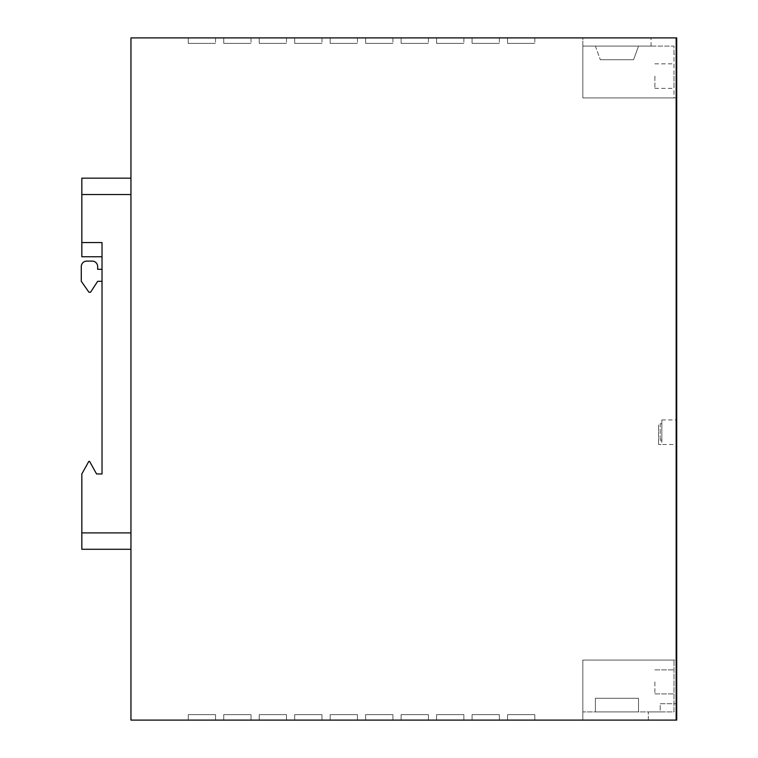 <?xml version="1.0" encoding="UTF-8"?>
<svg xmlns="http://www.w3.org/2000/svg" width="758" height="758" viewBox="0 0 758 758"><rect width="100%" height="100%" fill="white"/><g stroke="black" fill="none" stroke-linecap="round" stroke-linejoin="round"><path stroke-width="0.57" stroke-dasharray="3.79 2.84" d="M676.164 720.1L676.164 37.9L130.954 37.9L130.954 720.1L676.164 720.1L676.164 37.9L676.714 37.9L676.714 720.1L676.164 720.1L676.714 720.1L676.164 720.1L676.164 251.296L676.714 251.296L676.714 720.1L676.714 251.296L676.164 251.296L676.714 251.296L676.164 251.296L676.164 720.1L676.714 720.1L676.164 720.1M651.065 37.9L582.845 37.9L582.845 97.934L582.845 46.086L651.065 46.086L582.845 46.086L651.065 46.086L651.065 37.9L582.845 37.9L582.845 46.086L651.065 46.086L651.065 37.9M507.528 37.9L534.816 37.9L507.528 37.9L534.816 37.9L507.528 37.9L507.528 43.358L534.816 43.358L507.528 43.358L534.816 43.358L507.528 43.358L507.528 37.9M472.054 37.9L499.342 37.9L472.054 37.9L499.342 37.9L472.054 37.9L472.054 43.358L499.342 43.358L472.054 43.358L499.342 43.358L472.054 43.358L472.054 37.9M436.58 37.9L463.868 37.9L436.58 37.9L463.868 37.9L436.58 37.9L436.58 43.358L463.868 43.358L436.58 43.358L463.868 43.358L436.58 43.358L436.58 37.9M401.105 37.9L428.393 37.9L401.105 37.9L428.393 37.9L401.105 37.9L401.105 43.358L428.393 43.358L401.105 43.358L428.393 43.358L401.105 43.358L401.105 37.9M365.631 37.9L392.919 37.9L365.631 37.9L392.919 37.9L365.631 37.9L365.631 43.358L392.919 43.358L365.631 43.358L392.919 43.358L365.631 43.358L365.631 37.9M330.156 37.9L357.444 37.9L330.156 37.9L357.444 37.9L330.156 37.9L330.156 43.358L357.444 43.358L330.156 43.358L357.444 43.358L330.156 43.358L330.156 37.9M294.682 37.9L321.97 37.9L294.682 37.9L321.97 37.9L294.682 37.9L294.682 43.358L321.97 43.358L294.682 43.358L321.97 43.358L294.682 43.358L294.682 37.9M259.208 37.9L286.496 37.9L259.208 37.9L286.496 37.9L259.208 37.9L259.208 43.358L286.496 43.358L259.208 43.358L286.496 43.358L259.208 43.358L259.208 37.9M223.733 37.9L251.021 37.9L223.733 37.9L251.021 37.9L223.733 37.9L223.733 43.358L251.021 43.358L223.733 43.358L251.021 43.358L223.733 43.358L223.733 37.9M188.259 37.9L215.547 37.9L188.259 37.9L215.547 37.9L188.259 37.9L188.259 43.358L215.547 43.358L188.259 43.358L215.547 43.358L188.259 43.358L188.259 37.9M676.164 97.934L676.164 54.273L673.985 54.273L673.985 46.086L582.845 46.086L582.845 97.934L582.845 46.086L673.985 46.086L673.985 54.273L676.164 54.273L676.164 97.934L582.845 97.934L676.164 97.934L676.164 54.273L676.164 97.934L676.714 97.934L676.714 54.273L676.164 54.273L676.714 54.273L676.714 97.934L676.164 97.934M582.845 720.1L582.845 660.066L582.845 720.1L648.336 720.1L648.336 711.914L648.336 720.1L582.845 720.1M215.547 720.1L215.547 714.642L188.259 714.642L215.547 714.642L188.259 714.642L215.547 714.642L215.547 720.1L188.259 720.1L188.259 714.642L188.259 720.1L215.547 720.1L215.547 714.642L215.547 720.1L188.259 720.1L188.259 714.642L188.259 720.1L215.547 720.1M251.021 720.1L251.021 714.642L223.733 714.642L251.021 714.642L223.733 714.642L251.021 714.642L251.021 720.1L223.733 720.1L223.733 714.642L223.733 720.1L251.021 720.1L251.021 714.642L251.021 720.1L223.733 720.1L223.733 714.642L223.733 720.1L251.021 720.1M286.496 720.1L286.496 714.642L259.208 714.642L286.496 714.642L259.208 714.642L286.496 714.642L286.496 720.1L259.208 720.1L259.208 714.642L259.208 720.1L286.496 720.1L286.496 714.642L286.496 720.1L259.208 720.1L259.208 714.642L259.208 720.1L286.496 720.1M321.97 720.1L321.97 714.642L294.682 714.642L321.97 714.642L294.682 714.642L321.97 714.642L321.97 720.1L294.682 720.1L294.682 714.642L294.682 720.1L321.97 720.1L321.97 714.642L321.97 720.1L294.682 720.1L294.682 714.642L294.682 720.1L321.97 720.1M357.444 720.1L357.444 714.642L330.156 714.642L357.444 714.642L330.156 714.642L357.444 714.642L357.444 720.1L330.156 720.1L330.156 714.642L330.156 720.1L357.444 720.1L357.444 714.642L357.444 720.1L330.156 720.1L330.156 714.642L330.156 720.1L357.444 720.1M392.919 720.1L392.919 714.642L365.631 714.642L392.919 714.642L365.631 714.642L392.919 714.642L392.919 720.1L365.631 720.1L365.631 714.642L365.631 720.1L392.919 720.1L392.919 714.642L392.919 720.1L365.631 720.1L365.631 714.642L365.631 720.1L392.919 720.1M428.393 720.1L428.393 714.642L401.105 714.642L428.393 714.642L401.105 714.642L428.393 714.642L428.393 720.1L401.105 720.1L401.105 714.642L401.105 720.1L428.393 720.1L428.393 714.642L428.393 720.1L401.105 720.1L401.105 714.642L401.105 720.1L428.393 720.1M463.868 720.1L463.868 714.642L436.58 714.642L463.868 714.642L436.58 714.642L463.868 714.642L463.868 720.1L436.58 720.1L436.58 714.642L436.58 720.1L463.868 720.1L463.868 714.642L463.868 720.1L436.58 720.1L436.58 714.642L436.58 720.1L463.868 720.1M499.342 720.1L499.342 714.642L472.054 714.642L499.342 714.642L472.054 714.642L499.342 714.642L499.342 720.1L472.054 720.1L472.054 714.642L472.054 720.1L499.342 720.1L499.342 714.642L499.342 720.1L472.054 720.1L472.054 714.642L472.054 720.1L499.342 720.1M534.816 720.1L534.816 714.642L507.528 714.642L534.816 714.642L507.528 714.642L534.816 714.642L534.816 720.1L507.528 720.1L507.528 714.642L507.528 720.1L534.816 720.1L534.816 714.642L534.816 720.1L507.528 720.1L507.528 714.642L507.528 720.1L534.816 720.1M534.816 37.9L534.816 43.358L534.816 37.9M499.342 37.9L499.342 43.358L499.342 37.9M463.868 37.9L463.868 43.358L463.868 37.9M428.393 37.9L428.393 43.358L428.393 37.9M392.919 37.9L392.919 43.358L392.919 37.9M357.444 37.9L357.444 43.358L357.444 37.9M321.97 37.9L321.97 43.358L321.97 37.9M286.496 37.9L286.496 43.358L286.496 37.9M251.021 37.9L251.021 43.358L251.021 37.9M215.547 37.9L215.547 43.358L215.547 37.9M660.199 711.914L648.336 711.914L660.199 711.914L660.199 703.727L676.164 703.727L676.164 660.066L582.845 660.066L676.714 660.066L676.714 703.727L676.714 660.066L676.164 660.066L676.164 703.727L676.164 660.066L676.164 703.727L676.714 703.727L660.199 703.727L660.199 711.914M676.164 424.963L676.164 444.491L676.164 424.963M658.569 424.963L658.569 444.491L658.569 424.963M673.985 97.934L582.845 97.934L673.985 97.934L673.985 46.086L673.985 97.934M673.985 76.103L673.985 88.383L673.985 76.103M595.371 46.086L638.53 46.086L595.371 46.086L638.53 46.086L595.371 46.086L638.53 46.086L595.371 46.086L600.336 59.73L595.371 46.086M654.884 76.103L654.884 88.383L654.884 76.103M633.565 59.73L600.336 59.73L633.565 59.73L638.53 46.086L633.565 59.73L600.336 59.73L633.565 59.73L638.53 46.086L633.565 59.73L638.53 46.086L633.565 59.73L600.336 59.73L633.565 59.73M582.845 711.914L582.845 660.066L673.985 660.066L582.845 660.066L582.845 711.914L673.985 711.914L673.985 660.066L673.985 711.914L582.845 711.914M673.985 681.897L673.985 693.902L673.985 681.897M638.511 711.914L595.39 711.914L638.511 711.914L595.39 711.914L638.511 711.914L595.39 711.914L638.511 711.914L595.39 711.914L638.511 711.914L595.39 711.914L638.511 711.914L595.39 711.914L638.511 711.914L638.511 698.27L595.39 698.27L638.511 698.27L595.39 698.27L638.511 698.27L595.39 698.27L638.511 698.27L595.39 698.27L638.511 698.27L595.39 698.27L638.511 698.27L595.39 698.27L638.511 698.27L638.511 711.914M654.884 681.897L654.884 693.902L654.884 681.897M595.39 711.914L595.39 698.27L595.39 711.914M661.838 439.46L661.838 419.932L661.838 439.46L660.199 439.46L660.199 423.713L660.199 424.963L661.838 424.963L661.838 444.491L658.569 444.491L676.164 444.491L676.164 419.932L676.164 444.491L676.714 444.491L676.714 419.932L676.714 444.491M661.838 423.713L660.199 423.713M660.199 439.46L660.199 424.963M661.838 424.963L661.838 444.491M661.838 440.711L660.199 440.711M676.714 720.1L676.714 251.296L676.714 720.1M676.714 516.804L676.714 507.254L676.714 516.804M676.164 516.804L676.164 507.254L676.164 516.804M130.954 532.902L130.954 549.275L130.954 532.902L81.836 532.902L81.836 473.958L88.79 461.414L89.615 461.414L96.569 473.958L102.027 473.958L102.027 242.56L81.836 242.56L81.836 194.531L130.954 194.531L130.954 178.158L130.954 532.902L130.954 194.531M130.954 549.275L81.836 549.275L81.836 532.902M130.954 178.158L81.836 178.158L81.836 194.531M102.027 256.754L102.027 242.56L102.027 256.754L81.836 256.754L81.836 242.56L102.027 242.56L81.836 242.56M102.027 281.313L102.027 269.298L102.027 281.313L97.659 281.313L90.562 292.228L88.932 292.228L81.286 281.313L81.286 266.57A5.458 5.458 0 0 1 86.744 261.112L92.201 261.112A5.458 5.458 0 0 1 97.659 266.57L97.659 269.298L102.027 269.298M661.838 419.932L676.714 419.932M654.884 63.824L673.985 63.824M654.884 88.383L673.985 88.383M654.884 693.902L673.985 693.902L654.884 693.902M654.884 669.892L673.985 669.892L654.884 669.892M676.714 507.254L676.164 507.254L676.714 507.254M676.714 526.355L676.164 526.355L676.714 526.355"/><path stroke-width="1.14" d="M676.164 37.9L130.954 37.9L130.954 720.1L676.164 720.1L676.164 37.9L676.164 720.1L676.714 720.1L676.714 37.9L676.164 37.9M130.954 532.902L81.836 532.902L81.836 473.958L88.79 461.414L89.615 461.414L96.569 473.958L102.027 473.958L102.027 242.56L81.836 242.56L81.836 178.158L130.954 178.158M130.954 194.531L81.836 194.531M130.954 549.275L81.836 549.275L81.836 532.902M102.027 256.754L81.836 256.754L81.836 242.56M102.027 281.313L97.659 281.313L90.562 292.228L88.932 292.228L81.286 281.313L81.286 266.57A5.458 5.458 0 0 1 86.744 261.112L92.201 261.112A5.458 5.458 0 0 1 97.659 266.57L97.659 269.298L102.027 269.298"/></g></svg>
